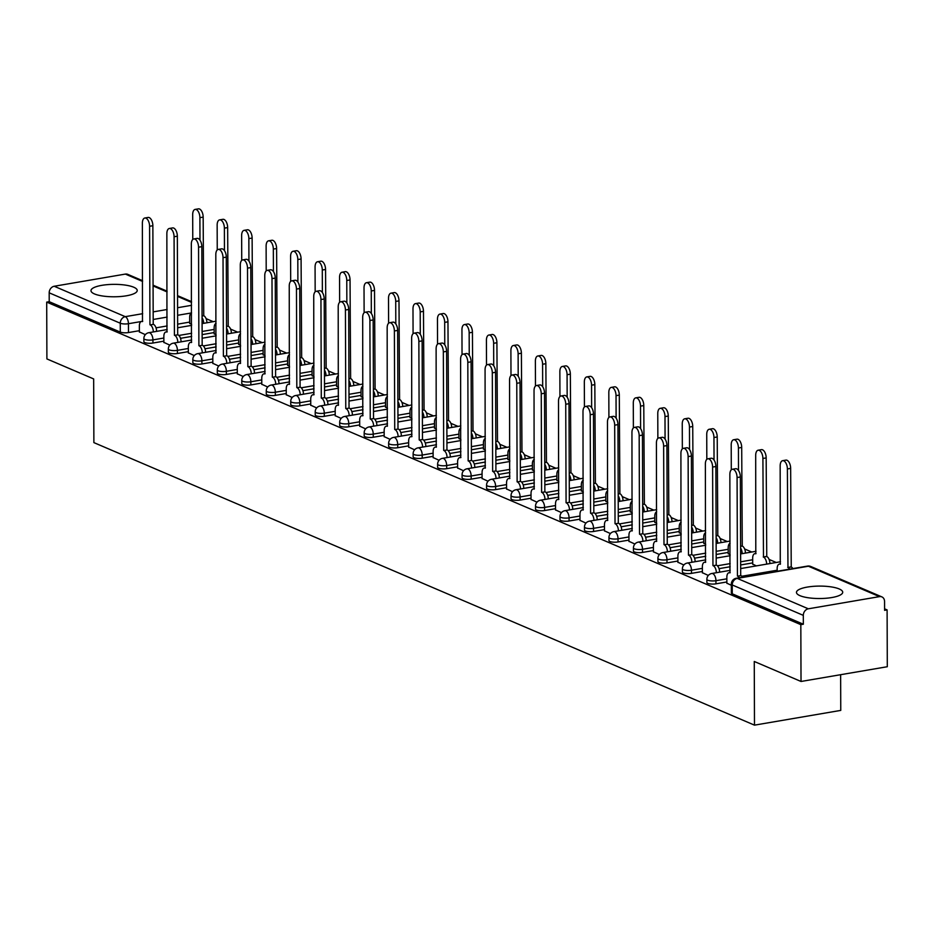 <?xml version="1.0" encoding="UTF-8"?>
<svg xmlns="http://www.w3.org/2000/svg" width="934" height="934" viewBox="0 0 934 934"><rect width="100%" height="100%" fill="white"/><g stroke="black" fill="none" stroke-linecap="round" stroke-linejoin="round"><path stroke-width="1.4" d="M706.886 582.512A5.931 1.599 -0.2 0 0 707.785 583.353A5.931 1.599 -0.2 0 0 715.946 583.832L715.946 580.691A5.931 1.599 179.8 0 1 707.774 580.212A5.931 1.599 179.8 0 1 706.875 579.372L706.886 582.512M682.404 572.04A5.931 1.599 -0.2 0 0 683.303 572.881A5.931 1.599 -0.2 0 0 691.475 573.359L691.464 570.219A5.931 1.599 179.8 0 1 683.291 569.74A5.931 1.599 179.8 0 1 682.392 568.899L682.404 572.04M657.921 561.567A5.931 1.599 -0.2 0 0 658.82 562.408A5.931 1.599 -0.2 0 0 666.993 562.898L666.981 559.746A5.931 1.599 179.8 0 1 658.82 559.268A5.931 1.599 179.8 0 1 657.921 558.427L657.921 561.567M633.45 551.107A5.931 1.599 -0.2 0 0 634.349 551.936A5.931 1.599 -0.2 0 0 642.51 552.426L642.51 549.285A5.931 1.599 179.8 0 1 634.338 548.795A5.931 1.599 179.8 0 1 633.439 547.966L633.45 551.107M608.968 540.634A5.931 1.599 -0.2 0 0 609.867 541.475A5.931 1.599 -0.2 0 0 618.039 541.953L618.028 538.813A5.931 1.599 179.8 0 1 609.855 538.334A5.931 1.599 179.8 0 1 608.956 537.494L608.968 540.634M584.486 530.162A5.931 1.599 -0.2 0 0 585.385 531.002A5.931 1.599 -0.2 0 0 593.557 531.481L593.545 528.34A5.931 1.599 179.8 0 1 585.385 527.862A5.931 1.599 179.8 0 1 584.486 527.021L584.486 530.162M560.015 519.689A5.931 1.599 -0.2 0 0 560.914 520.53A5.931 1.599 -0.2 0 0 569.075 521.009L569.075 517.868A5.931 1.599 179.8 0 1 560.902 517.389A5.931 1.599 179.8 0 1 560.003 516.549L560.015 519.689M535.532 509.228A5.931 1.599 -0.2 0 0 536.431 510.057A5.931 1.599 -0.2 0 0 544.604 510.548L544.592 507.407A5.931 1.599 179.8 0 1 536.42 506.917A5.931 1.599 179.8 0 1 535.521 506.088L535.532 509.228M511.05 498.756A5.931 1.599 -0.2 0 0 511.949 499.597A5.931 1.599 -0.2 0 0 520.121 500.075L520.11 496.935A5.931 1.599 179.8 0 1 511.949 496.456A5.931 1.599 179.8 0 1 511.05 495.615L511.05 498.756M486.579 488.284A5.931 1.599 -0.2 0 0 487.478 489.124A5.931 1.599 -0.2 0 0 495.639 489.603L495.639 486.462A5.931 1.599 179.8 0 1 487.466 485.984A5.931 1.599 179.8 0 1 486.567 485.143L486.579 488.284M462.096 477.811A5.931 1.599 -0.2 0 0 462.995 478.652A5.931 1.599 -0.2 0 0 471.168 479.13L471.156 475.99A5.931 1.599 179.8 0 1 462.984 475.511A5.931 1.599 179.8 0 1 462.085 474.67L462.096 477.811M437.626 467.35A5.931 1.599 -0.2 0 0 438.513 468.179A5.931 1.599 -0.2 0 0 446.686 468.67L446.674 465.529A5.931 1.599 179.8 0 1 438.513 465.039A5.931 1.599 179.8 0 1 437.614 464.198L437.626 467.35M413.143 456.878A5.931 1.599 -0.2 0 0 414.042 457.718A5.931 1.599 -0.2 0 0 422.203 458.197L422.203 455.056A5.931 1.599 179.8 0 1 414.031 454.578A5.931 1.599 179.8 0 1 413.132 453.737L413.143 456.878M388.661 446.405A5.931 1.599 -0.2 0 0 389.56 447.246A5.931 1.599 -0.2 0 0 397.732 447.725L397.721 444.584A5.931 1.599 179.8 0 1 389.548 444.105A5.931 1.599 179.8 0 1 388.649 443.265L388.661 446.405M364.19 435.933A5.931 1.599 -0.2 0 0 365.077 436.773A5.931 1.599 -0.2 0 0 373.25 437.252L373.238 434.112A5.931 1.599 179.8 0 1 365.077 433.633A5.931 1.599 179.8 0 1 364.178 432.792L364.19 435.933M339.707 425.46A5.931 1.599 -0.2 0 0 340.606 426.301A5.931 1.599 -0.2 0 0 348.767 426.791L348.767 423.651A5.931 1.599 179.8 0 1 340.595 423.16A5.931 1.599 179.8 0 1 339.696 422.32L339.707 425.46M315.225 415A5.931 1.599 -0.2 0 0 316.124 415.84A5.931 1.599 -0.2 0 0 324.296 416.319L324.285 413.178A5.931 1.599 179.8 0 1 316.112 412.7A5.931 1.599 179.8 0 1 315.213 411.859L315.225 415M290.754 404.527A5.931 1.599 -0.2 0 0 291.642 405.368A5.931 1.599 -0.2 0 0 299.814 405.846L299.802 402.706A5.931 1.599 179.8 0 1 291.642 402.227A5.931 1.599 179.8 0 1 290.743 401.387L290.754 404.527M266.272 394.055A5.931 1.599 -0.2 0 0 267.171 394.895A5.931 1.599 -0.2 0 0 275.343 395.374L275.332 392.233A5.931 1.599 179.8 0 1 267.159 391.755A5.931 1.599 179.8 0 1 266.26 390.914L266.272 394.055M241.789 383.582A5.931 1.599 -0.2 0 0 242.688 384.423A5.931 1.599 -0.2 0 0 250.861 384.913L250.849 381.772A5.931 1.599 179.8 0 1 242.677 381.282A5.931 1.599 179.8 0 1 241.778 380.442L241.789 383.582M217.318 373.121A5.931 1.599 -0.2 0 0 218.206 373.962A5.931 1.599 -0.2 0 0 226.378 374.441L226.367 371.3A5.931 1.599 179.8 0 1 218.206 370.821A5.931 1.599 179.8 0 1 217.307 369.981L217.318 373.121M192.836 362.649A5.931 1.599 -0.2 0 0 193.735 363.489A5.931 1.599 -0.2 0 0 201.907 363.968L201.896 360.828A5.931 1.599 179.8 0 1 193.723 360.349A5.931 1.599 179.8 0 1 192.824 359.508L192.836 362.649M168.353 352.176A5.931 1.599 -0.2 0 0 169.252 353.017A5.931 1.599 -0.2 0 0 177.425 353.496L177.413 350.355A5.931 1.599 179.8 0 1 169.241 349.876A5.931 1.599 179.8 0 1 168.342 349.036L168.353 352.176M143.883 341.704A5.931 1.599 -0.2 0 0 144.77 342.544A5.931 1.599 -0.2 0 0 152.942 343.035L152.931 339.894A5.931 1.599 179.8 0 1 144.77 339.404A5.931 1.599 179.8 0 1 143.871 338.563L143.883 341.704M133.725 287.217A23.128 6.211 -0.2 0 0 107.737 284.613A23.128 6.211 -0.2 0 0 90.983 290.649A23.128 6.211 -0.2 0 0 94.486 293.93A23.128 6.211 -0.2 0 0 120.486 296.522A23.128 6.211 -0.2 0 0 137.228 290.486A23.128 6.211 -0.2 0 0 133.725 287.217M839.211 588.957A23.128 6.211 -0.2 0 0 813.222 586.354A23.128 6.211 -0.2 0 0 796.469 592.389A23.128 6.211 -0.2 0 0 799.971 595.67A23.128 6.211 -0.2 0 0 825.971 598.262A23.128 6.211 -0.2 0 0 842.713 592.226A23.128 6.211 -0.2 0 0 839.211 588.957M801.022 681.47L754.263 661.47L754.485 725.146L93.879 442.611L93.657 378.924L46.898 358.925L46.7 302.102L800.823 624.648L801.022 681.47L887.3 666.724L887.102 609.902L884.58 608.828M776.247 562.49L769.102 559.431M751.765 552.017L744.62 548.958M727.282 541.545L720.149 538.498M702.812 531.084L695.667 528.025M678.329 520.612L671.184 517.553M653.847 510.139L646.713 507.08M629.376 499.667L622.231 496.619M604.893 489.206L597.748 486.147M580.411 478.733L573.278 475.675M555.94 468.261L548.795 465.202M531.458 457.788L524.313 454.741M506.975 447.328L499.842 444.269M482.504 436.855L475.359 433.796M458.022 426.383L450.877 423.324M433.539 415.91L426.406 412.863M409.069 405.438L401.924 402.391M384.586 394.977L377.441 391.918M360.104 384.504L352.97 381.446M335.633 374.032L328.488 370.985M311.15 363.559L304.005 360.512M286.668 353.099L279.535 350.04M262.197 342.626L255.052 339.567M237.715 332.154L230.57 329.107M213.232 321.681L206.099 318.634M840.635 674.698L840.763 710.4L754.485 725.146M887.102 609.902L884.591 610.334L884.556 601.484A5.931 4.845 113.2 0 0 881.859 596.884A5.931 4.845 113.2 0 0 879.501 596.628L808.319 608.805A5.931 4.845 113.2 0 0 803.31 615.366L732.233 584.964A5.931 1.599 179.8 0 1 731.334 584.124L731.357 592.985A5.931 1.599 179.8 0 0 732.256 593.814L732.233 584.964A5.931 4.845 113.2 0 1 737.241 578.391L808.319 608.805M800.823 624.648L803.345 624.227L803.31 615.366M189.684 322.09L177.647 324.156M167.174 325.943L156.025 327.846M139.388 330.694L128.472 332.562L128.437 323.713A5.931 1.599 179.8 0 1 120.264 323.222L49.187 292.821A5.931 4.845 -66.8 0 1 54.195 286.259L125.378 274.082A5.931 4.845 -66.8 0 1 127.725 274.339L142.575 280.69M49.187 292.821L49.21 301.682L46.7 302.102M214.166 333.788L216.093 334.804M163.87 342.381L169.801 345.125M238.649 344.249L240.575 345.276M188.341 352.854L194.284 355.585M263.131 354.722L265.046 355.737M212.824 363.326L218.766 366.058M287.602 365.194L289.528 366.21M237.306 373.798L243.237 376.53M312.084 375.666L314.011 376.682M261.777 384.259L267.719 387.003M336.567 386.127L338.482 387.155M286.259 394.732L292.202 397.475M361.038 396.6L362.964 397.627M310.742 405.204L316.673 407.936M385.52 407.072L387.447 408.088M335.213 415.677L341.155 418.409M410.003 417.545L411.917 418.56M359.695 426.137L365.638 428.881M434.473 428.017L436.4 429.033M384.178 436.61L390.108 439.354M458.956 438.478L460.882 439.505M408.648 447.082L414.591 449.814M483.438 448.95L485.353 449.966M433.131 457.555L439.073 460.287M507.909 459.423L509.836 460.439M457.613 468.016L463.544 470.759M532.392 469.895L534.318 470.911M482.084 478.488L488.027 481.232M556.874 480.356L558.789 481.384M506.567 488.961L512.509 491.693M581.345 490.829L583.271 491.844M531.049 499.433L536.98 502.165M605.827 501.301L607.754 502.317M555.52 509.894L561.462 512.638M630.31 511.774L632.225 512.789M580.002 520.366L585.945 523.11M654.781 522.234L656.707 523.262M604.485 530.839L610.416 533.571M679.263 532.707L681.19 533.723M628.956 541.311L634.898 544.043M703.746 543.179L705.66 544.195M653.438 551.772L659.381 554.516M728.216 553.652L730.143 554.668M677.921 562.245L683.851 564.988M752.699 564.113L756.377 565.887M702.391 572.717L708.334 575.449M726.874 583.19L731.334 585.291M726.874 581.964L715.946 583.832M752.699 562.898L740.662 564.953M730.19 566.74L719.028 568.654M702.391 571.491L691.475 573.359M728.216 552.426L716.18 554.481M705.707 556.279L694.546 558.182M677.909 561.03L666.993 562.898M703.734 541.953L691.697 544.02M681.225 545.806L670.075 547.709M653.438 550.558L642.51 552.426M679.263 531.493L667.226 533.548M656.754 535.334L645.592 537.248M628.956 540.086L618.039 541.953M654.781 521.02L642.744 523.075M632.271 524.861L621.11 526.776M604.473 529.613L593.557 531.481M630.298 510.548L618.261 512.603M607.789 514.4L596.639 516.304M580.002 519.152L569.075 521.009M605.827 500.075L593.791 502.142M583.318 503.928L572.157 505.831M555.52 508.68L544.604 510.548M581.345 489.614L569.308 491.669M558.836 493.456L547.674 495.37M531.037 498.207L520.121 500.075M556.862 479.142L544.826 481.197M534.353 482.983L523.203 484.898M506.567 487.735L495.639 489.603M532.392 468.67L520.355 470.724M509.882 472.522L498.721 474.425M482.084 477.274L471.168 479.13M507.909 458.197L495.872 460.264M485.4 462.05L474.238 463.953M457.602 466.802L446.686 468.67M483.427 447.725L471.39 449.791M460.917 451.577L449.768 453.48M433.131 456.329L422.203 458.197M458.956 437.264L446.919 439.319M436.447 441.105L425.285 443.02M408.648 445.857L397.732 447.725M434.473 426.791L422.437 428.846M411.964 430.644L400.803 432.547M384.166 435.396L373.25 437.252M409.991 416.319L397.954 418.374M387.482 420.172L376.332 422.075M359.695 424.923L348.767 426.791M385.52 405.846L373.483 407.913M363.011 409.699L351.849 411.602M335.213 414.451L324.296 416.319M361.038 395.386L349.001 397.44M338.528 399.227L327.367 401.141M310.73 403.978L299.814 405.846M336.555 384.913L324.518 386.968M314.046 388.766L302.896 390.669M286.259 393.518L275.343 395.374M312.084 374.441L300.048 376.495M289.575 378.293L278.414 380.196M261.777 383.045L250.861 384.913M287.602 363.968L275.565 366.035M265.093 367.821L253.931 369.724M237.294 372.573L226.378 374.441M263.119 353.507L251.083 355.562M240.61 357.348L229.46 359.263M212.824 362.1L201.907 363.968M238.649 343.035L226.612 345.09M216.139 346.888L204.978 348.791M188.341 351.639L177.425 353.496M214.166 332.562L202.129 334.617M191.657 336.415L180.495 338.318M163.859 341.167L152.942 343.035M189.695 323.316L191.61 324.332M139.388 331.92L145.33 334.652M803.345 624.227L732.256 593.814M49.21 301.682L120.299 332.084A5.931 1.599 -0.2 0 0 128.472 332.562M153.328 331.932A5.931 3.024 -99.7 0 0 150.176 324.88L153.445 324.332A5.931 3.024 80.3 0 1 156.597 331.372M149.942 324.787L149.592 226.273A6.818 3.467 -99.7 0 0 144.84 218.007L148.109 217.447A6.818 3.467 80.3 0 1 152.861 225.713L153.211 324.226M144.84 218.007A6.818 3.467 -99.7 0 0 142.377 223.179L142.482 321.6A5.931 3.024 -99.7 0 0 141.501 321.459A5.931 3.024 -99.7 0 0 139.364 325.966L139.388 332.107M203.635 323.327A5.931 3.024 -99.7 0 0 202.071 317.747M199.981 240.166L199.899 217.669A6.818 3.467 -99.7 0 0 195.148 209.403A6.818 3.467 -99.7 0 0 192.684 214.587L192.766 239.478M191.575 312.925A5.931 3.024 -99.7 0 0 189.672 317.362L189.695 323.514M195.148 209.403L198.417 208.854A6.818 3.467 80.3 0 1 203.168 217.108L203.752 315.727A5.931 3.024 80.3 0 1 206.904 322.767M203.519 315.622L202.059 315.879M177.81 342.393A5.931 3.024 -99.7 0 0 174.658 335.353L177.927 334.792A5.931 3.024 80.3 0 1 181.079 341.832M174.413 335.259L174.074 236.746A6.818 3.467 -99.7 0 0 169.311 228.48L172.58 227.919A6.818 3.467 80.3 0 1 177.343 236.185L177.682 334.699M169.311 228.48A6.818 3.467 -99.7 0 0 166.859 233.652L166.964 332.072A5.931 3.024 -99.7 0 0 165.983 331.932A5.931 3.024 -99.7 0 0 163.847 336.438L163.87 342.58M202.293 352.865A5.931 3.024 -99.7 0 0 199.129 345.825L202.398 345.265A5.931 3.024 80.3 0 1 205.562 352.305M198.895 345.72L198.557 247.206A6.818 3.467 -99.7 0 0 193.793 238.952L197.062 238.392A6.818 3.467 80.3 0 1 201.826 246.658L202.164 345.16M193.793 238.952A6.818 3.467 -99.7 0 0 191.33 244.124L191.447 342.533A5.931 3.024 -99.7 0 0 190.466 342.404A5.931 3.024 -99.7 0 0 188.329 346.899L188.341 353.052M228.118 333.8A5.931 3.024 -99.7 0 0 226.553 328.219M224.452 250.639L224.382 228.141A6.818 3.467 -99.7 0 0 219.618 219.875A6.818 3.467 -99.7 0 0 217.155 225.059L217.248 249.95M216.058 323.397A5.931 3.024 -99.7 0 0 214.155 327.834L214.178 333.987M219.618 219.875L222.887 219.315A6.818 3.467 80.3 0 1 227.651 227.581L228.223 326.199A5.931 3.024 80.3 0 1 231.387 333.24M227.989 326.094L226.542 326.34M252.6 344.272A5.931 3.024 -99.7 0 0 251.024 338.692M248.934 261.1L248.853 238.614A6.818 3.467 -99.7 0 0 244.101 230.348A6.818 3.467 -99.7 0 0 241.637 235.52L241.731 260.423M240.528 333.858A5.931 3.024 -99.7 0 0 238.625 338.306L238.649 344.448M244.101 230.348L247.37 229.787A6.818 3.467 80.3 0 1 252.122 238.053L252.705 336.66A5.931 3.024 80.3 0 1 255.869 343.712M252.472 336.567L251.024 336.812M226.764 363.338A5.931 3.024 -99.7 0 0 223.611 356.298L226.88 355.737A5.931 3.024 80.3 0 1 230.033 362.777M223.378 356.193L223.028 257.679A6.818 3.467 -99.7 0 0 218.276 249.413L221.545 248.853A6.818 3.467 80.3 0 1 226.297 257.119L226.647 355.632M218.276 249.413A6.818 3.467 -99.7 0 0 215.812 254.597L215.917 353.005A5.931 3.024 -99.7 0 0 214.937 352.877A5.931 3.024 -99.7 0 0 212.8 357.372L212.824 363.524M251.246 373.81A5.931 3.024 -99.7 0 0 248.094 366.758L251.363 366.21A5.931 3.024 80.3 0 1 254.515 373.25M247.849 366.665L247.51 268.151A6.818 3.467 -99.7 0 0 242.747 259.885L246.016 259.325A6.818 3.467 80.3 0 1 250.779 267.591L251.118 366.105M242.747 259.885A6.818 3.467 -99.7 0 0 240.295 265.069L240.4 363.478A5.931 3.024 -99.7 0 0 239.419 363.338A5.931 3.024 -99.7 0 0 237.283 367.844L237.306 373.997M275.728 384.271A5.931 3.024 -99.7 0 0 272.565 377.231L275.834 376.671A5.931 3.024 80.3 0 1 278.997 383.722M272.331 377.138L271.992 278.624A6.818 3.467 -99.7 0 0 267.229 270.358L270.498 269.798A6.818 3.467 80.3 0 1 275.261 278.063L275.6 376.577M267.229 270.358A6.818 3.467 -99.7 0 0 264.766 275.53L264.882 373.95A5.931 3.024 -99.7 0 0 263.902 373.81A5.931 3.024 -99.7 0 0 261.765 378.317L261.777 384.458M277.071 354.733A5.931 3.024 -99.7 0 0 275.507 349.164M273.417 271.572L273.335 249.086A6.818 3.467 -99.7 0 0 268.583 240.82A6.818 3.467 -99.7 0 0 266.12 245.992L266.202 270.883M265.011 344.331A5.931 3.024 -99.7 0 0 263.108 348.779L263.131 354.92M268.583 240.82L271.852 240.26A6.818 3.467 80.3 0 1 276.604 248.526L277.188 347.133A5.931 3.024 80.3 0 1 280.34 354.173M276.954 347.039L275.495 347.285M301.554 365.206A5.931 3.024 -99.7 0 0 299.989 359.625M297.888 282.045L297.818 259.547A6.818 3.467 -99.7 0 0 293.054 251.281A6.818 3.467 -99.7 0 0 290.591 256.465L290.684 281.356M289.493 354.803A5.931 3.024 -99.7 0 0 287.59 359.24L287.614 365.392M293.054 251.281L296.323 250.732A6.818 3.467 80.3 0 1 301.087 258.987L301.659 357.605A5.931 3.024 80.3 0 1 304.823 364.645M301.425 357.5L299.977 357.757M326.036 375.678A5.931 3.024 -99.7 0 0 324.46 370.097M322.37 292.517L322.288 270.019A6.818 3.467 -99.7 0 0 317.537 261.753A6.818 3.467 -99.7 0 0 315.073 266.937L315.167 291.828M313.964 365.276A5.931 3.024 -99.7 0 0 312.061 369.712L312.084 375.865M317.537 261.753L320.806 261.193A6.818 3.467 80.3 0 1 325.557 269.459L326.141 368.078A5.931 3.024 80.3 0 1 329.305 375.118M325.908 367.973L324.46 368.218M300.199 394.743A5.931 3.024 -99.7 0 0 297.047 387.703L300.316 387.143A5.931 3.024 80.3 0 1 303.468 394.183M296.814 387.598L296.463 289.085A6.818 3.467 -99.7 0 0 291.712 280.83L294.981 280.27A6.818 3.467 80.3 0 1 299.732 288.536L300.083 387.038M291.712 280.83A6.818 3.467 -99.7 0 0 289.248 286.002L289.353 384.411A5.931 3.024 -99.7 0 0 288.373 384.283A5.931 3.024 -99.7 0 0 286.236 388.777L286.259 394.93M350.507 386.151A5.931 3.024 -99.7 0 0 348.942 380.57M346.853 302.978L346.771 280.492A6.818 3.467 -99.7 0 0 342.019 272.226A6.818 3.467 -99.7 0 0 339.556 277.398L339.637 302.301M338.447 375.737A5.931 3.024 -99.7 0 0 336.544 380.185L336.567 386.326M342.019 272.226L345.288 271.666A6.818 3.467 80.3 0 1 350.04 279.931L350.624 378.539A5.931 3.024 80.3 0 1 353.776 385.59M350.39 378.445L348.931 378.69M324.682 405.216A5.931 3.024 -99.7 0 0 321.529 398.176L324.798 397.615A5.931 3.024 80.3 0 1 327.951 404.656M321.284 398.071L320.946 299.557A6.818 3.467 -99.7 0 0 316.182 291.291L319.451 290.731A6.818 3.467 80.3 0 1 324.215 298.997L324.553 397.51M316.182 291.291A6.818 3.467 -99.7 0 0 313.731 296.475L313.836 394.884A5.931 3.024 -99.7 0 0 312.855 394.755A5.931 3.024 -99.7 0 0 310.718 399.25L310.742 405.403M374.989 396.611A5.931 3.024 -99.7 0 0 373.425 391.042M371.323 313.45L371.253 290.964A6.818 3.467 -99.7 0 0 366.49 282.698A6.818 3.467 -99.7 0 0 364.026 287.87L364.12 312.762M362.929 386.209A5.931 3.024 -99.7 0 0 361.026 390.657L361.049 396.798M366.49 282.698L369.759 282.138A6.818 3.467 80.3 0 1 374.522 290.404L375.094 389.011A5.931 3.024 80.3 0 1 378.258 396.051M374.861 388.918L373.413 389.163M349.164 415.688A5.931 3.024 -99.7 0 0 346 408.637L349.269 408.088A5.931 3.024 80.3 0 1 352.433 415.128M345.767 408.543L345.428 310.03A6.818 3.467 -99.7 0 0 340.665 301.764L343.934 301.203A6.818 3.467 80.3 0 1 348.697 309.469L349.036 407.983M340.665 301.764A6.818 3.467 -99.7 0 0 338.201 306.947L338.318 405.356A5.931 3.024 -99.7 0 0 337.337 405.216A5.931 3.024 -99.7 0 0 335.201 409.722L335.213 415.875M399.472 407.084A5.931 3.024 -99.7 0 0 397.896 401.503M395.806 323.923L395.724 301.425A6.818 3.467 -99.7 0 0 390.972 293.159A6.818 3.467 -99.7 0 0 388.509 298.343L388.602 323.234M387.4 396.681A5.931 3.024 -99.7 0 0 385.497 401.118L385.52 407.271M390.972 293.159L394.241 292.611A6.818 3.467 80.3 0 1 398.993 300.865L399.577 399.483A5.931 3.024 80.3 0 1 402.741 406.523M399.343 399.378L397.896 399.635M373.635 426.149A5.931 3.024 -99.7 0 0 370.483 419.109L373.752 418.549A5.931 3.024 80.3 0 1 376.904 425.6M370.249 419.016L369.899 320.502A6.818 3.467 -99.7 0 0 365.147 312.236L368.416 311.676A6.818 3.467 80.3 0 1 373.168 319.942L373.518 418.455M365.147 312.236A6.818 3.467 -99.7 0 0 362.684 317.408L362.789 415.828A5.931 3.024 -99.7 0 0 361.808 415.688A5.931 3.024 -99.7 0 0 359.672 420.195L359.695 426.336M423.943 417.556A5.931 3.024 -99.7 0 0 422.378 411.976M420.288 334.395L420.207 311.898A6.818 3.467 -99.7 0 0 415.455 303.632A6.818 3.467 -99.7 0 0 412.991 308.815L413.073 333.707M411.882 407.154A5.931 3.024 -99.7 0 0 409.979 411.59L410.003 417.743M415.455 303.632L418.724 303.071A6.818 3.467 80.3 0 1 423.476 311.337L424.059 409.956A5.931 3.024 80.3 0 1 427.212 416.996M423.826 409.851L422.366 410.096M398.118 436.622A5.931 3.024 -99.7 0 0 394.965 429.582L398.234 429.021A5.931 3.024 80.3 0 1 401.387 436.061M394.72 429.477L394.382 330.963A6.818 3.467 -99.7 0 0 389.618 322.709L392.887 322.148A6.818 3.467 80.3 0 1 397.651 330.414L397.989 428.928M389.618 322.709A6.818 3.467 -99.7 0 0 387.166 327.881L387.271 426.289A5.931 3.024 -99.7 0 0 386.291 426.161A5.931 3.024 -99.7 0 0 384.154 430.667L384.178 436.808M448.425 428.029A5.931 3.024 -99.7 0 0 446.861 422.448M444.759 344.856L444.689 322.37A6.818 3.467 -99.7 0 0 439.926 314.104A6.818 3.467 -99.7 0 0 437.462 319.276L437.556 344.179M436.365 417.615A5.931 3.024 -99.7 0 0 434.462 422.063L434.485 428.204M439.926 314.104L443.195 313.544A6.818 3.467 80.3 0 1 447.958 321.81L448.53 420.428A5.931 3.024 80.3 0 1 451.694 427.468M448.297 420.323L446.849 420.569M422.6 447.094A5.931 3.024 -99.7 0 0 419.436 440.054L422.705 439.494A5.931 3.024 80.3 0 1 425.869 446.534M419.203 439.949L418.864 341.435A6.818 3.467 -99.7 0 0 414.101 333.169L417.37 332.609A6.818 3.467 80.3 0 1 422.133 340.875L422.472 439.389M414.101 333.169A6.818 3.467 -99.7 0 0 411.637 338.353L411.754 436.762A5.931 3.024 -99.7 0 0 410.773 436.633A5.931 3.024 -99.7 0 0 408.637 441.128L408.648 447.281M472.896 438.49A5.931 3.024 -99.7 0 0 471.331 432.921M469.242 355.329L469.16 332.843A6.818 3.467 -99.7 0 0 464.408 324.577A6.818 3.467 -99.7 0 0 461.945 329.749L462.038 354.64M460.836 428.087A5.931 3.024 -99.7 0 0 458.933 432.535L458.956 438.676M464.408 324.577L467.677 324.016A6.818 3.467 80.3 0 1 472.429 332.282L473.013 430.889A5.931 3.024 80.3 0 1 476.177 437.929M472.779 430.796L471.331 431.041M447.071 457.567A5.931 3.024 -99.7 0 0 443.919 450.527L447.188 449.966A5.931 3.024 80.3 0 1 450.34 457.006M443.685 450.421L443.335 351.908A6.818 3.467 -99.7 0 0 438.583 343.642L441.852 343.082A6.818 3.467 80.3 0 1 446.604 351.347L446.954 449.861M438.583 343.642A6.818 3.467 -99.7 0 0 436.12 348.826L436.225 447.234A5.931 3.024 -99.7 0 0 435.244 447.094A5.931 3.024 -99.7 0 0 433.107 451.601L433.131 457.753M497.378 448.962A5.931 3.024 -99.7 0 0 495.814 443.381M493.724 365.801L493.642 343.303A6.818 3.467 -99.7 0 0 488.891 335.037A6.818 3.467 -99.7 0 0 486.427 340.221L486.509 365.112M485.318 438.56A5.931 3.024 -99.7 0 0 483.415 442.996L483.438 449.149M488.891 335.037L492.16 334.489A6.818 3.467 80.3 0 1 496.911 342.743L497.495 441.362A5.931 3.024 80.3 0 1 500.647 448.402M497.262 441.257L495.802 441.513M471.553 468.027A5.931 3.024 -99.7 0 0 468.401 460.987L471.67 460.427A5.931 3.024 80.3 0 1 474.822 467.479M468.156 460.894L467.817 362.38A6.818 3.467 -99.7 0 0 463.054 354.114L466.323 353.554A6.818 3.467 80.3 0 1 471.086 361.82L471.425 460.334M463.054 354.114A6.818 3.467 -99.7 0 0 460.602 359.286L460.707 457.707A5.931 3.024 -99.7 0 0 459.726 457.567A5.931 3.024 -99.7 0 0 457.59 462.073L457.613 468.214M521.861 459.435A5.931 3.024 -99.7 0 0 520.296 453.854M518.195 376.274L518.125 353.776A6.818 3.467 -99.7 0 0 513.361 345.51A6.818 3.467 -99.7 0 0 510.898 350.694L510.991 375.585M509.801 449.032A5.931 3.024 -99.7 0 0 507.898 453.469L507.909 459.621M513.361 345.51L516.63 344.95A6.818 3.467 80.3 0 1 521.394 353.215L521.966 451.834A5.931 3.024 80.3 0 1 525.13 458.874M521.732 451.729L520.285 451.974M496.036 478.5A5.931 3.024 -99.7 0 0 492.872 471.46L496.141 470.899A5.931 3.024 80.3 0 1 499.305 477.939M492.638 471.355L492.3 372.841A6.818 3.467 -99.7 0 0 487.536 364.587L490.805 364.026A6.818 3.467 80.3 0 1 495.569 372.292L495.907 470.806M487.536 364.587A6.818 3.467 -99.7 0 0 485.073 369.759L485.19 468.168A5.931 3.024 -99.7 0 0 484.209 468.039A5.931 3.024 -99.7 0 0 482.072 472.546L482.084 478.687M546.332 469.907A5.931 3.024 -99.7 0 0 544.767 464.326M542.677 386.734L542.596 364.248A6.818 3.467 -99.7 0 0 537.844 355.982A6.818 3.467 -99.7 0 0 535.38 361.154L535.474 386.057M534.271 459.493A5.931 3.024 -99.7 0 0 532.368 463.941L532.392 470.082M537.844 355.982L541.113 355.422A6.818 3.467 80.3 0 1 545.865 363.688L546.448 462.307A5.931 3.024 80.3 0 1 549.612 469.347M546.215 462.202L544.767 462.447M520.507 488.972A5.931 3.024 -99.7 0 0 517.354 481.932L520.623 481.372A5.931 3.024 80.3 0 1 523.776 488.412M517.121 481.827L516.771 383.314A6.818 3.467 -99.7 0 0 512.019 375.048L515.288 374.487A6.818 3.467 80.3 0 1 520.04 382.753L520.39 481.267M512.019 375.048A6.818 3.467 -99.7 0 0 509.555 380.231L509.66 478.64A5.931 3.024 -99.7 0 0 508.68 478.512A5.931 3.024 -99.7 0 0 506.543 483.006L506.567 489.159M570.814 480.368A5.931 3.024 -99.7 0 0 569.25 474.799M567.16 397.207L567.078 374.721A6.818 3.467 -99.7 0 0 562.315 366.455A6.818 3.467 -99.7 0 0 559.863 371.627L559.945 396.518M558.754 469.965A5.931 3.024 -99.7 0 0 556.851 474.414L556.874 480.555M562.315 366.455L565.595 365.894A6.818 3.467 80.3 0 1 570.347 374.16L570.931 472.767A5.931 3.024 80.3 0 1 574.083 479.807M570.697 472.674L569.238 472.919M544.989 499.445A5.931 3.024 -99.7 0 0 541.837 492.405L545.106 491.844A5.931 3.024 80.3 0 1 548.258 498.884M541.592 492.3L541.253 393.786A6.818 3.467 -99.7 0 0 536.49 385.52L539.759 384.96A6.818 3.467 80.3 0 1 544.522 393.226L544.861 491.739M536.49 385.52A6.818 3.467 -99.7 0 0 534.038 390.704L534.143 489.112A5.931 3.024 -99.7 0 0 533.162 488.972A5.931 3.024 -99.7 0 0 531.026 493.479L531.049 499.632M595.297 490.84A5.931 3.024 -99.7 0 0 593.732 485.26M591.631 407.679L591.561 385.182A6.818 3.467 -99.7 0 0 586.797 376.916A6.818 3.467 -99.7 0 0 584.334 382.099L584.427 406.99M583.236 480.438A5.931 3.024 -99.7 0 0 581.333 484.874L581.345 491.027M586.797 376.916L590.066 376.367A6.818 3.467 80.3 0 1 594.83 384.633L595.402 483.24A5.931 3.024 80.3 0 1 598.566 490.28M595.168 483.135L593.72 483.392M569.471 509.906A5.931 3.024 -99.7 0 0 566.308 502.866L569.577 502.305A5.931 3.024 80.3 0 1 572.74 509.357M566.074 502.772L565.735 404.259A6.818 3.467 -99.7 0 0 560.972 395.993L564.241 395.432A6.818 3.467 80.3 0 1 569.004 403.698L569.343 502.212M560.972 395.993A6.818 3.467 -99.7 0 0 558.509 401.165L558.625 499.585A5.931 3.024 -99.7 0 0 557.645 499.445A5.931 3.024 -99.7 0 0 555.508 503.951L555.52 510.092M619.767 501.313A5.931 3.024 -99.7 0 0 618.203 495.732M616.113 418.152L616.031 395.654A6.818 3.467 -99.7 0 0 611.28 387.388A6.818 3.467 -99.7 0 0 608.816 392.572L608.91 417.463M607.707 490.91A5.931 3.024 -99.7 0 0 605.804 495.347L605.827 501.5M611.28 387.388L614.549 386.828A6.818 3.467 80.3 0 1 619.3 395.094L619.884 493.712A5.931 3.024 80.3 0 1 623.048 500.752M619.651 493.607L618.203 493.853M593.942 520.378A5.931 3.024 -99.7 0 0 590.79 513.338L594.059 512.778A5.931 3.024 80.3 0 1 597.211 519.818M590.557 513.233L590.206 414.731A6.818 3.467 -99.7 0 0 585.455 406.465L588.724 405.905A6.818 3.467 80.3 0 1 593.475 414.171L593.826 512.684M585.455 406.465A6.818 3.467 -99.7 0 0 582.991 411.637L583.096 510.046A5.931 3.024 -99.7 0 0 582.115 509.917A5.931 3.024 -99.7 0 0 579.979 514.424L580.002 520.565M644.25 511.785A5.931 3.024 -99.7 0 0 642.685 506.205M640.596 428.624L640.514 406.127A6.818 3.467 -99.7 0 0 635.75 397.861A6.818 3.467 -99.7 0 0 633.299 403.033L633.38 427.935M632.19 501.383A5.931 3.024 -99.7 0 0 630.287 505.819L630.31 511.96M635.75 397.861L639.031 397.3A6.818 3.467 80.3 0 1 643.783 405.566L644.367 504.185A5.931 3.024 80.3 0 1 647.519 511.225M644.133 504.08L642.674 504.325M618.425 530.851A5.931 3.024 -99.7 0 0 615.273 523.811L618.541 523.25A5.931 3.024 80.3 0 1 621.694 530.29M615.027 523.705L614.689 425.192A6.818 3.467 -99.7 0 0 609.925 416.926L613.194 416.366A6.818 3.467 80.3 0 1 617.958 424.631L618.296 523.145M609.925 416.926A6.818 3.467 -99.7 0 0 607.474 422.11L607.579 520.518A5.931 3.024 -99.7 0 0 606.598 520.39A5.931 3.024 -99.7 0 0 604.461 524.885L604.485 531.037M668.732 522.246A5.931 3.024 -99.7 0 0 667.168 516.677M665.066 439.085L664.996 416.599A6.818 3.467 -99.7 0 0 660.233 408.333A6.818 3.467 -99.7 0 0 657.769 413.505L657.863 438.396M656.672 511.844A5.931 3.024 -99.7 0 0 654.769 516.292L654.781 522.433M660.233 408.333L663.502 407.773A6.818 3.467 80.3 0 1 668.265 416.039L668.837 514.646A5.931 3.024 80.3 0 1 672.001 521.686M668.604 514.552L667.156 514.797M642.907 541.323A5.931 3.024 -99.7 0 0 639.743 534.283L643.012 533.723A5.931 3.024 80.3 0 1 646.176 540.763M639.51 534.178L639.171 435.664A6.818 3.467 -99.7 0 0 634.408 427.398L637.677 426.838A6.818 3.467 80.3 0 1 642.44 435.104L642.779 533.618M634.408 427.398A6.818 3.467 -99.7 0 0 631.944 432.582L632.061 530.991A5.931 3.024 -99.7 0 0 631.08 530.851A5.931 3.024 -99.7 0 0 628.944 535.357L628.956 541.51M693.203 532.719A5.931 3.024 -99.7 0 0 691.639 527.138M689.549 449.558L689.467 427.06A6.818 3.467 -99.7 0 0 684.715 418.806A6.818 3.467 -99.7 0 0 682.252 423.978L682.345 448.869M681.143 522.316A5.931 3.024 -99.7 0 0 679.24 526.753L679.263 532.905M684.715 418.806L687.984 418.245A6.818 3.467 80.3 0 1 692.736 426.511L693.32 525.118A5.931 3.024 80.3 0 1 696.484 532.158M693.086 525.013L691.639 525.27M667.378 551.784A5.931 3.024 -99.7 0 0 664.226 544.744L667.495 544.183A5.931 3.024 80.3 0 1 670.647 551.235M663.992 544.65L663.642 446.137A6.818 3.467 -99.7 0 0 658.89 437.871L662.159 437.31A6.818 3.467 80.3 0 1 666.911 445.576L667.261 544.09M658.89 437.871A6.818 3.467 -99.7 0 0 656.427 443.043L656.532 541.463A5.931 3.024 -99.7 0 0 655.551 541.323A5.931 3.024 -99.7 0 0 653.415 545.83L653.438 551.971M717.686 543.191A5.931 3.024 -99.7 0 0 716.121 537.61M714.031 460.03L713.95 437.532A6.818 3.467 -99.7 0 0 709.186 429.266A6.818 3.467 -99.7 0 0 706.734 434.45L706.816 459.341M705.625 532.789A5.931 3.024 -99.7 0 0 703.722 537.225L703.746 543.378M709.186 429.266L712.467 428.706A6.818 3.467 80.3 0 1 717.219 436.972L717.802 535.591A5.931 3.024 80.3 0 1 720.955 542.631M717.569 535.486L716.109 535.731M691.861 562.256A5.931 3.024 -99.7 0 0 688.697 555.216L691.977 554.656A5.931 3.024 80.3 0 1 695.13 561.696M688.463 555.111L688.125 456.609A6.818 3.467 -99.7 0 0 683.361 448.343L686.63 447.783A6.818 3.467 80.3 0 1 691.394 456.049L691.732 554.562M683.361 448.343A6.818 3.467 -99.7 0 0 680.909 453.515L681.014 551.924A5.931 3.024 -99.7 0 0 680.034 551.796A5.931 3.024 -99.7 0 0 677.897 556.302L677.921 562.443M742.168 553.664A5.931 3.024 -99.7 0 0 740.604 548.083M738.502 470.502L738.432 448.005A6.818 3.467 -99.7 0 0 733.669 439.739A6.818 3.467 -99.7 0 0 731.205 444.911L731.299 469.814M730.108 543.261A5.931 3.024 -99.7 0 0 728.205 547.698L728.216 553.85M733.669 439.739L736.938 439.178A6.818 3.467 80.3 0 1 741.701 447.444L742.273 546.063A5.931 3.024 80.3 0 1 745.437 553.103M742.04 545.958L740.592 546.203M716.343 572.729A5.931 3.024 -99.7 0 0 713.179 565.689L716.448 565.128A5.931 3.024 80.3 0 1 719.612 572.168M712.946 565.584L712.607 467.07A6.818 3.467 -99.7 0 0 707.844 458.804L711.113 458.255A6.818 3.467 80.3 0 1 715.876 466.51L716.215 565.023M707.844 458.804A6.818 3.467 -99.7 0 0 705.38 463.988L705.497 562.396A5.931 3.024 -99.7 0 0 704.516 562.268A5.931 3.024 -99.7 0 0 702.368 566.763L702.391 572.916M766.639 564.124A5.931 3.024 -99.7 0 0 763.487 557.084L762.903 458.477A6.818 3.467 -99.7 0 0 758.151 450.211A6.818 3.467 -99.7 0 0 755.688 455.383L755.793 553.804A5.931 3.024 -99.7 0 0 754.824 553.664A5.931 3.024 -99.7 0 0 752.676 558.17L752.699 564.311M758.151 450.211L761.42 449.651A6.818 3.467 80.3 0 1 766.172 457.917L766.756 556.524A5.931 3.024 80.3 0 1 769.92 563.576M766.522 556.431L763.253 556.991M739.331 577.737A5.931 3.024 -99.7 0 0 737.662 576.161L740.931 575.601A5.931 3.024 80.3 0 1 742.6 577.177M737.428 576.056L737.078 477.543A6.818 3.467 -99.7 0 0 732.326 469.277L735.595 468.716A6.818 3.467 80.3 0 1 740.347 476.982L740.697 575.496M732.326 469.277A6.818 3.467 -99.7 0 0 729.863 474.46L729.968 572.869A5.931 3.024 -99.7 0 0 728.987 572.729A5.931 3.024 -99.7 0 0 726.85 577.235L726.874 583.388M789.639 569.145A5.931 3.024 -99.7 0 0 787.969 567.557L787.385 468.938A6.818 3.467 -99.7 0 0 782.622 460.684A6.818 3.467 -99.7 0 0 780.17 465.856L780.275 564.264A5.931 3.024 -99.7 0 0 779.295 564.136A5.931 3.024 -99.7 0 0 777.158 568.631L777.17 571.269M782.622 460.684L785.903 460.123A6.818 3.467 80.3 0 1 790.654 468.389L791.238 566.996A5.931 3.024 80.3 0 1 792.908 568.584M791.005 566.891L787.724 567.452M879.501 596.628L808.424 566.226L737.241 578.391A5.931 3.024 -99.7 0 0 736.261 578.263A5.931 5.931 0 0 0 731.334 584.124M191.575 312.913L177.623 315.295M167.151 317.093L153.188 319.475M141.326 321.506L128.437 323.713A5.931 3.024 80.3 0 0 125.273 316.661L142.692 313.684M153.164 311.886L167.116 309.504M177.588 307.718L191.552 305.325M191.54 302.382L177.553 296.405M167.058 291.91L153.071 285.932M142.575 281.438L125.378 274.082M54.195 286.259L125.273 316.661A5.931 4.845 113.2 0 0 120.264 323.222L120.299 332.084M777.158 570.23L741.865 576.255M726.862 578.823L715.946 580.691A5.931 3.024 -99.7 0 0 712.782 573.639A5.931 3.024 80.3 0 0 711.801 573.499A5.931 5.931 0 0 0 706.875 579.372M752.687 559.758L740.65 561.813M730.178 563.599L717.394 565.794M702.38 568.351L691.464 570.219A5.931 3.024 -99.7 0 0 688.3 563.167A5.931 3.024 80.3 0 0 687.319 563.039A5.931 5.931 0 0 0 682.392 568.899M728.205 549.285L716.168 551.34M705.695 553.138L692.911 555.321M677.897 557.89L666.981 559.746A5.931 3.024 -99.7 0 0 663.829 552.694A5.931 3.024 80.3 0 0 662.848 552.566A5.931 5.931 0 0 0 657.921 558.427M703.722 538.813L691.685 540.879M681.213 542.666L668.429 544.849M653.426 547.417L642.51 549.285A5.931 3.024 -99.7 0 0 639.346 542.234A5.931 3.024 80.3 0 0 638.366 542.094A5.931 5.931 0 0 0 633.439 547.966M679.251 528.34L667.215 530.407M656.742 532.193L643.958 534.376M628.944 536.945L618.028 538.813A5.931 3.024 -99.7 0 0 614.864 531.761A5.931 3.024 80.3 0 0 613.883 531.621A5.931 5.931 0 0 0 608.956 537.494M654.769 517.88L642.732 519.934M632.26 521.721L619.476 523.916M604.461 526.472L593.545 528.34A5.931 3.024 -99.7 0 0 590.393 521.289A5.931 3.024 80.3 0 0 589.412 521.16A5.931 5.931 0 0 0 584.486 527.021M630.287 507.407L618.25 509.462M607.777 511.26L594.993 513.443M579.991 516.012L569.075 517.868A5.931 3.024 -99.7 0 0 565.911 510.816A5.931 3.024 80.3 0 0 564.93 510.688A5.931 5.931 0 0 0 560.003 516.549M605.816 496.935L593.779 499.001M583.306 500.787L570.522 502.971M555.508 505.539L544.592 507.407A5.931 3.024 -99.7 0 0 541.428 500.355A5.931 3.024 80.3 0 0 540.447 500.215A5.931 5.931 0 0 0 535.521 506.088M581.333 486.462L569.296 488.529M558.824 490.315L546.04 492.498M531.026 495.067L520.11 496.935A5.931 3.024 -99.7 0 0 516.957 489.883A5.931 3.024 80.3 0 0 515.977 489.743A5.931 5.931 0 0 0 511.05 495.615M556.851 476.001L544.814 478.056M534.341 479.842L521.557 482.037M506.555 484.594L495.639 486.462A5.931 3.024 -99.7 0 0 492.475 479.411A5.931 3.024 80.3 0 0 491.494 479.282A5.931 5.931 0 0 0 486.567 485.143M532.38 465.529L520.343 467.584M509.871 469.382L497.086 471.565M482.072 474.133L471.156 475.99A5.931 3.024 -99.7 0 0 467.992 468.938A5.931 3.024 80.3 0 0 467.023 468.81A5.931 5.931 0 0 0 462.085 474.67M507.898 455.056L495.861 457.111M485.388 458.909L472.604 461.092M457.59 463.661L446.674 465.529A5.931 3.024 -99.7 0 0 443.522 458.477A5.931 3.024 80.3 0 0 442.541 458.337A5.931 5.931 0 0 0 437.614 464.198M483.415 444.584L471.378 446.65M460.906 448.437L448.122 450.62M433.119 453.188L422.203 455.056A5.931 3.024 -99.7 0 0 419.039 448.005A5.931 3.024 80.3 0 0 418.058 447.865A5.931 5.931 0 0 0 413.132 453.737M458.944 434.123L446.907 436.178M436.435 437.964L423.651 440.159M408.637 442.716L397.721 444.584A5.931 3.024 -99.7 0 0 394.557 437.532A5.931 3.024 80.3 0 0 393.588 437.404A5.931 5.931 0 0 0 388.649 443.265M434.462 423.651L422.425 425.706M411.952 427.503L399.168 429.687M384.154 432.255L373.238 434.112A5.931 3.024 -99.7 0 0 370.086 427.06A5.931 3.024 80.3 0 0 369.105 426.931A5.931 5.931 0 0 0 364.178 432.792M409.979 413.178L397.942 415.233M387.47 417.031L374.686 419.214M359.683 421.783L348.767 423.651A5.931 3.024 -99.7 0 0 345.603 416.599A5.931 3.024 80.3 0 0 344.623 416.459A5.931 5.931 0 0 0 339.696 422.32M385.508 402.706L373.472 404.772M362.999 406.559L350.215 408.742M335.201 411.31L324.285 413.178A5.931 3.024 -99.7 0 0 321.121 406.127A5.931 3.024 80.3 0 0 320.152 405.986A5.931 5.931 0 0 0 315.213 411.859M361.026 392.245L348.989 394.3M338.517 396.086L325.733 398.269M310.718 400.838L299.802 402.706A5.931 3.024 -99.7 0 0 296.65 395.654A5.931 3.024 80.3 0 0 295.669 395.526A5.931 5.931 0 0 0 290.743 401.387M336.544 381.772L324.507 383.827M314.034 385.625L301.25 387.808M286.248 390.377L275.332 392.233A5.931 3.024 -99.7 0 0 272.168 385.182A5.931 3.024 80.3 0 0 271.187 385.053A5.931 5.931 0 0 0 266.26 390.914M312.073 371.3L300.036 373.355M289.563 375.153L276.779 377.336M261.765 379.904L250.849 381.772A5.931 3.024 -99.7 0 0 247.685 374.721A5.931 3.024 80.3 0 0 246.716 374.581A5.931 5.931 0 0 0 241.778 380.442M287.59 360.828L275.553 362.894M265.081 364.68L252.297 366.864M237.283 369.432L226.367 371.3A5.931 3.024 -99.7 0 0 223.214 364.248A5.931 3.024 80.3 0 0 222.234 364.108A5.931 5.931 0 0 0 217.307 369.981M263.108 350.367L251.071 352.422M240.598 354.208L227.814 356.391M212.812 358.96L201.896 360.828A5.931 3.024 -99.7 0 0 198.732 353.776A5.931 3.024 80.3 0 0 197.751 353.647A5.931 5.931 0 0 0 192.824 359.508M238.637 339.894L226.6 341.949M216.128 343.747L203.343 345.93M188.329 348.487L177.413 350.355A5.931 3.024 -99.7 0 0 174.249 343.303A5.931 3.024 80.3 0 0 173.28 343.175A5.931 5.931 0 0 0 168.342 349.036M214.155 329.422L202.118 331.477M191.645 333.275L178.861 335.458M163.847 338.026L152.931 339.894A5.931 3.024 -99.7 0 0 149.779 332.831A5.931 3.024 80.3 0 0 148.798 332.702A5.931 5.931 0 0 0 143.871 338.563M807.443 566.097A5.931 3.024 -99.7 0 1 808.424 566.226A5.931 4.845 -66.8 0 1 810.77 566.483A5.931 5.931 0 0 0 807.443 566.097L736.261 578.263M150.176 324.88L153.445 324.332M149.592 226.273L152.861 225.713M203.752 315.727L202.059 316.019M203.168 217.108L199.899 217.669M174.658 335.353L177.927 334.792M174.074 236.746L177.343 236.185M199.129 345.825L202.398 345.265M198.557 247.206L201.826 246.658M228.223 326.199L226.542 326.48M227.651 227.581L224.382 228.141M252.705 336.66L251.024 336.952M252.122 238.053L248.853 238.614M223.611 356.298L226.88 355.737M223.028 257.679L226.297 257.119M248.094 366.758L251.363 366.21M247.51 268.151L250.779 267.591M272.565 377.231L275.834 376.671M271.992 278.624L275.261 278.063M277.188 347.133L275.495 347.425M276.604 248.526L273.335 249.086M301.659 357.605L299.977 357.897M301.087 258.987L297.818 259.547M326.141 368.078L324.46 368.358M325.557 269.459L322.288 270.019M297.047 387.703L300.316 387.143M296.463 289.085L299.732 288.536M350.624 378.539L348.931 378.83M350.04 279.931L346.771 280.492M321.529 398.176L324.798 397.615M320.946 299.557L324.215 298.997M375.094 389.011L373.413 389.303M374.522 290.404L371.253 290.964M346 408.637L349.269 408.088M345.428 310.03L348.697 309.469M399.577 399.483L397.896 399.775M398.993 300.865L395.724 301.425M370.483 419.109L373.752 418.549M369.899 320.502L373.168 319.942M424.059 409.956L422.366 410.236M423.476 311.337L420.207 311.898M394.965 429.582L398.234 429.021M394.382 330.963L397.651 330.414M448.53 420.428L446.849 420.709M447.958 321.81L444.689 322.37M419.436 440.054L422.705 439.494M418.864 341.435L422.133 340.875M473.013 430.889L471.331 431.181M472.429 332.282L469.16 332.843M443.919 450.527L447.188 449.966M443.335 351.908L446.604 351.347M497.495 441.362L495.802 441.654M496.911 342.743L493.642 343.303M468.401 460.987L471.67 460.427M467.817 362.38L471.086 361.82M521.966 451.834L520.285 452.114M521.394 353.215L518.125 353.776M492.872 471.46L496.141 470.899M492.3 372.841L495.569 372.292M546.448 462.307L544.767 462.587M545.865 363.688L542.596 364.248M517.354 481.932L520.623 481.372M516.771 383.314L520.04 382.753M570.931 472.767L569.238 473.059M570.347 374.16L567.078 374.721M541.837 492.405L545.106 491.844M541.253 393.786L544.522 393.226M595.402 483.24L593.72 483.532M594.83 384.633L591.561 385.182M566.308 502.866L569.577 502.305M565.735 404.259L569.004 403.698M619.884 493.712L618.203 493.993M619.3 395.094L616.031 395.654M590.79 513.338L594.059 512.778M590.206 414.731L593.475 414.171M644.367 504.185L642.674 504.465M643.783 405.566L640.514 406.127M615.273 523.811L618.541 523.25M614.689 425.192L617.958 424.631M668.837 514.646L667.156 514.938M668.265 416.039L664.996 416.599M639.743 534.283L643.012 533.723M639.171 435.664L642.44 435.104M693.32 525.118L691.639 525.41M692.736 426.511L689.467 427.06M664.226 544.744L667.495 544.183M663.642 446.137L666.911 445.576M717.802 535.591L716.109 535.882M717.219 436.972L713.95 437.532M688.697 555.216L691.977 554.656M688.125 456.609L691.394 456.049M742.273 546.063L740.592 546.343M741.701 447.444L738.432 448.005M713.179 565.689L716.448 565.128M712.607 467.07L715.876 466.51M766.756 556.524L763.487 557.084M766.172 457.917L762.903 458.477M737.662 576.161L740.931 575.601M737.078 477.543L740.347 476.982M791.238 566.996L787.969 567.557M790.654 468.389L787.385 468.938M148.798 332.702L167.186 329.562M177.658 327.764L191.622 325.382M202.094 323.596L216.046 321.203M173.28 343.175L191.668 340.023M202.141 338.236L216.093 335.855M226.565 334.057L240.528 331.675M197.751 353.647L216.151 350.495M226.623 348.709L240.575 346.327M251.048 344.529L264.999 342.148M222.234 364.108L240.622 360.968M251.094 359.181L265.058 356.788M275.53 355.002L289.482 352.62M246.716 374.581L265.104 371.44M275.577 369.642L289.528 367.26M300.001 365.474L313.964 363.081M271.187 385.053L289.587 381.901M300.059 380.115L314.011 377.733M324.483 375.935L338.435 373.553M295.669 395.526L314.058 392.373M324.53 390.587L338.493 388.205M348.966 386.407L362.917 384.026M320.152 405.986L338.54 402.846M349.012 401.06L362.964 398.666M373.437 396.88L387.4 394.498M344.623 416.459L363.022 413.318M373.495 411.52L387.447 409.139M397.919 407.352L411.871 404.959M369.105 426.931L387.493 423.791M397.966 421.993L411.929 419.611M422.401 417.813L436.353 415.432M393.588 437.404L411.976 434.252M422.448 432.465L436.4 430.084M446.872 428.286L460.836 425.904M418.058 447.865L436.458 444.724M446.931 442.938L460.882 440.544M471.355 438.758L485.306 436.376M442.541 458.337L460.929 455.197M471.401 453.399L485.365 451.017M495.837 449.231L509.789 446.837M467.023 468.81L485.411 465.669M495.884 463.871L509.836 461.489M520.308 459.691L534.271 457.31M491.494 479.282L509.894 476.13M520.366 474.344L534.318 471.962M544.791 470.164L558.742 467.782M515.977 489.743L534.365 486.602M544.837 484.816L558.801 482.423M569.273 480.636L583.225 478.255M540.447 500.215L558.847 497.075M569.32 495.277L583.271 492.895M593.744 491.109L607.707 488.716M564.93 510.688L583.33 507.547M593.802 505.749L607.754 503.368M618.226 501.581L632.178 499.188M589.412 521.16L607.801 518.008M618.273 516.222L632.236 513.84M642.709 512.042L656.66 509.66M613.883 531.621L632.283 528.481M642.755 526.694L656.707 524.301M667.18 522.515L681.143 520.133M638.366 542.094L656.765 538.953M667.238 537.155L681.19 534.773M691.662 532.987L705.614 530.594M662.848 552.566L681.236 549.426M691.709 547.628L705.672 545.246M716.144 543.46L730.096 541.066M687.319 563.039L705.719 559.886M716.191 558.1L730.143 555.718M740.615 553.92L756.026 551.293M711.801 573.499L730.201 570.359M740.674 568.572L780.497 561.754M881.859 596.884L810.77 566.483M191.54 301.635L177.553 295.658M167.058 291.163L153.071 285.185M141.501 321.459L142.715 321.261M165.983 331.932L167.198 331.722M190.466 342.404L191.68 342.194M214.937 352.877L216.151 352.667M239.419 363.338L240.633 363.139M263.902 373.81L265.116 373.6M288.373 384.283L289.587 384.072M312.855 394.755L314.069 394.545M337.337 405.216L338.552 405.017M361.808 415.688L363.022 415.478M386.291 426.161L387.505 425.951M410.773 436.633L411.987 436.423M435.244 447.094L436.458 446.896M459.726 457.567L460.941 457.356M484.209 468.039L485.423 467.829M508.68 478.512L509.894 478.301M533.162 488.972L534.376 488.774M557.645 499.445L558.859 499.235M582.115 509.917L583.33 509.707M606.598 520.39L607.812 520.18M631.08 530.851L632.295 530.652M655.551 541.323L656.765 541.113M680.034 551.796L681.248 551.585M704.516 562.268L705.73 562.058M756.026 553.453L754.824 553.664M728.987 572.729L730.201 572.53M780.509 563.926L779.295 564.136"/></g></svg>
